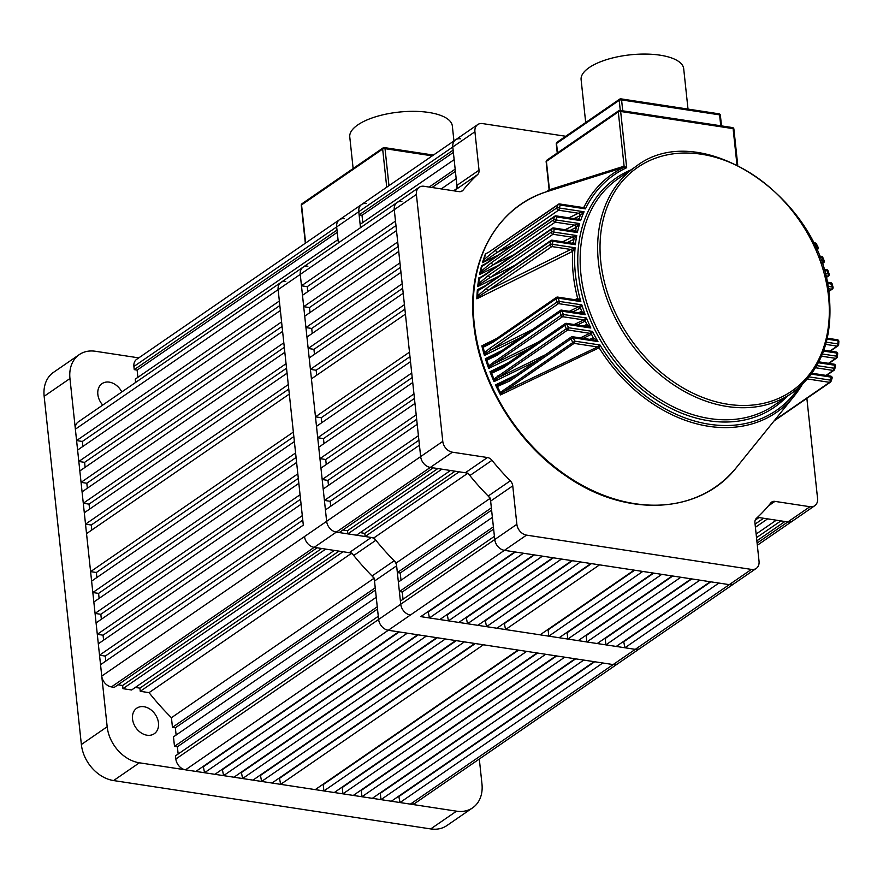 <?xml version="1.0" encoding="UTF-8"?>
<svg xmlns="http://www.w3.org/2000/svg" width="883" height="883" viewBox="0 0 883 883"><rect width="100%" height="100%" fill="white"/><g stroke="black" fill="none" stroke-linecap="round" stroke-linejoin="round"><path stroke-width="1.32" d="M307.77 291.644L307.24 286.666L301.478 285.783L300.253 274.392L326.644 521.312L325.43 509.91L419.436 445.209L420.65 456.599L442.78 441.379A10.32 7.837 55.5 0 0 452.438 452.195L111.424 686.908A10.32 7.837 -124.5 0 1 101.755 676.091L304.525 536.533A10.32 7.837 55.5 0 0 314.193 547.35A10.32 7.837 -124.5 0 1 304.525 536.533L326.644 521.312A10.32 7.837 55.5 0 0 336.313 532.118A10.32 7.837 -124.5 0 1 326.644 521.312L420.65 456.599A10.32 7.837 55.5 0 0 430.319 467.416A10.32 7.837 -124.5 0 1 420.65 456.599L394.271 209.679A10.32 7.837 -124.5 0 1 397.063 202.505A10.32 7.837 55.5 0 0 394.271 209.679L300.253 274.392A10.32 7.837 -124.5 0 1 303.057 267.207A10.32 7.837 55.5 0 0 300.253 274.392L278.134 289.613A10.32 7.837 -124.5 0 1 280.937 282.439A10.32 7.837 55.5 0 0 278.134 289.613L75.375 429.182A10.32 7.837 -124.5 0 1 78.168 421.997L303.057 267.207A10.32 7.837 55.5 0 1 307.891 266.213M442.78 441.379L416.39 194.459L394.271 209.679L395.485 221.081L301.478 285.783M441.268 188.907L456.18 178.642L457.206 188.3A221.788 168.399 -124.5 0 0 454.326 190.905A221.788 168.399 -124.5 0 1 455.462 189.856A6.876 5.221 55.5 0 0 456.897 185.408L479.028 170.187L474.922 131.766A10.32 7.837 55.5 0 1 477.714 124.58A10.32 7.837 55.5 0 1 482.548 123.587L565.727 136.269M806.863 398.365L817.57 498.542A10.32 7.837 55.5 0 1 814.766 505.716A10.32 7.837 55.5 0 1 809.932 506.721L774.943 501.378L768.342 505.926M751.411 569.414A10.32 7.837 55.5 0 0 756.245 568.42L415.22 803.133A10.32 7.837 -124.5 0 1 410.385 804.137L613.155 664.568A10.32 7.837 55.5 0 0 617.99 663.575A10.32 7.837 -124.5 0 1 613.155 664.568L635.274 649.347A10.32 7.837 55.5 0 0 640.109 648.343A10.32 7.837 -124.5 0 1 635.274 649.347L729.292 584.645A10.32 7.837 55.5 0 0 734.115 583.641A10.32 7.837 -124.5 0 1 729.292 584.645L751.411 569.414L526.533 535.12L504.414 550.341A10.32 7.837 -124.5 0 1 494.745 539.524L490.639 501.103A6.876 5.221 55.5 0 0 488.178 496.058A221.788 168.399 -124.5 0 1 469.866 475.551A6.876 5.221 55.5 0 0 465.308 472.758L487.438 457.526A6.876 5.221 -124.5 0 1 491.986 460.33L469.866 475.551M410.385 804.137L400.01 802.548L602.78 662.99L613.155 664.568L388.277 630.274A10.32 7.837 -124.5 0 1 378.619 619.458L400.739 604.226L400.396 601.069L494.403 536.356L494.745 539.524A10.32 7.837 55.5 0 0 504.414 550.341L514.789 551.919L420.783 616.632L635.274 649.347L624.899 647.769L718.905 583.056L729.292 584.645L504.414 550.341L410.396 615.043A10.32 7.837 -124.5 0 1 400.739 604.226L396.633 565.804L374.513 581.036A6.876 5.221 55.5 0 0 372.052 575.992A221.788 168.399 -124.5 0 1 353.73 555.484A6.876 5.221 55.5 0 0 349.182 552.681L371.301 537.46A6.876 5.221 -124.5 0 1 375.86 540.264L353.73 555.484M371.301 537.46L336.313 532.118L339.193 532.559L433.2 467.858L430.319 467.416L465.308 472.758M474.922 131.766L452.791 146.986A10.32 7.837 -124.5 0 1 455.595 139.812A10.32 7.837 55.5 0 0 452.791 146.986L456.897 185.408M756.863 540.826L784.932 521.5L787.813 521.941A10.32 7.837 55.5 0 0 792.647 520.948A10.32 7.837 -124.5 0 1 787.813 521.941L757.504 517.328L758.983 517.548L755.219 520.142M185.507 769.833L388.277 630.274L398.663 631.853L195.894 771.422L185.507 769.833A10.32 7.837 -124.5 0 1 175.849 759.016L175.507 755.848L378.277 616.29L378.619 619.458A10.32 7.837 55.5 0 0 388.277 630.274L410.396 615.043A10.32 7.837 55.5 0 1 400.739 604.226L516.864 524.303L512.758 485.871L490.639 501.103M516.864 524.303A10.32 7.837 55.5 0 0 526.533 535.12M756.245 568.42A10.32 7.837 55.5 0 0 759.038 561.235L754.932 522.813A6.876 5.221 -124.5 0 1 756.378 518.365A221.788 168.399 -124.5 0 0 770.848 502.869A6.876 5.221 -124.5 0 1 771.72 502.052A6.876 5.221 -124.5 0 1 774.943 501.378M479.028 170.187A6.876 5.221 -124.5 0 1 477.582 174.635L455.462 189.856M461.169 191.479L463.111 190.132A221.788 168.399 -124.5 0 1 477.582 174.635M463.111 190.132A6.876 5.221 -124.5 0 1 462.239 190.949A6.876 5.221 -124.5 0 1 459.017 191.622L424.017 186.28A10.32 7.837 55.5 0 0 419.193 187.284A10.32 7.837 55.5 0 0 416.39 194.459M452.438 452.195L487.438 457.526M488.178 496.058L510.297 480.827A221.788 168.399 -124.5 0 1 491.986 460.33M510.297 480.827A6.876 5.221 -124.5 0 1 512.758 485.871M347.847 533.884L356.489 535.197L450.496 470.496L441.853 469.171L347.847 533.884L347.505 530.716L342.891 530.01M396.324 562.924L397.35 572.57L491.367 507.868L490.33 498.222A221.788 168.399 -124.5 0 1 467.935 473.156L459.149 471.809L365.143 536.522L373.928 537.857A221.788 168.399 -124.5 0 0 396.324 562.924L489.899 498.52M399.381 591.566L398.365 582.074L492.383 517.361L493.398 526.864L399.381 591.566L402.262 592.007L403.034 599.248M756.135 534.049L776.278 520.186L767.636 518.862L755.406 527.283M359.127 214.856L358.785 211.699A10.32 7.837 -124.5 0 1 361.589 204.514A10.32 7.837 55.5 0 0 358.785 211.699L452.791 146.986L453.134 150.154L359.127 214.856L362.008 215.297L362.781 222.538M135.607 382.46L135.254 379.149L338.023 239.58L338.377 242.902L336.666 226.92A10.32 7.837 -124.5 0 1 339.469 219.746A10.32 7.837 55.5 0 0 336.666 226.92L358.785 211.699L360.496 227.682L360.143 224.359L454.149 159.646L455.164 169.15L429.138 187.064M324.414 500.418L418.421 435.705L417.206 424.315L323.189 489.016L324.414 500.418L330.176 501.29L330.706 506.279M322.185 479.524L416.191 414.811L414.977 403.421L320.959 468.122L322.185 479.524L327.946 480.396L328.476 485.385M319.944 458.63L413.961 393.917L412.736 382.527L318.73 447.228L319.944 458.63L325.717 459.502L326.246 464.491M317.714 437.736L411.721 373.023L410.507 361.633L316.5 426.334L317.714 437.736L323.476 438.619L324.017 443.597M315.485 416.842L409.491 352.14L405.429 314.149L311.423 378.851L315.485 416.842L321.246 417.725L321.776 422.703M316.71 375.22L316.169 370.242L310.408 369.359L309.193 357.957L403.2 293.255L404.414 304.646L310.408 369.359M314.469 354.326L313.94 349.348L308.178 348.465L306.953 337.063L400.97 272.361L402.184 283.763L308.178 348.465M312.24 333.432L311.71 328.454L305.937 327.571L304.723 316.18L398.73 251.467L399.955 262.869L305.937 327.571M310.01 312.538L309.469 307.56L303.708 306.677L302.494 295.286L396.5 230.573L397.714 241.975L303.708 306.677M623.652 641.345L624.899 647.769M605.87 644.866L699.877 580.153L710.263 581.742L616.246 646.444L605.87 644.866L605.197 638.53L691.797 578.917M604.623 638.442L605.197 638.53M586.842 641.963L680.848 577.25L691.234 578.84L597.217 643.541L586.842 641.963L586.169 635.628L672.769 576.014M585.595 635.539L586.169 635.628M567.813 639.06L661.82 574.347L672.206 575.937L578.188 640.639L567.813 639.06L567.14 632.725L653.74 573.122M566.566 632.636L567.14 632.725M548.784 636.157L642.791 571.444L653.177 573.034L559.16 637.736L548.784 636.157L548.111 629.822L634.711 570.219M547.548 629.734L548.111 629.822M505.54 629.557L599.546 564.855L634.149 570.131L540.131 634.833L505.54 629.557L504.303 623.144M486.511 626.654L580.517 561.952L590.904 563.531L496.886 628.243L486.511 626.654L485.275 620.241M467.482 623.751L561.5 559.049L571.875 560.628L477.858 625.341L467.482 623.751L466.246 617.338M448.454 620.848L542.471 556.147L552.846 557.725L458.84 622.438L448.454 620.848L447.217 614.436M429.425 617.945L523.442 553.244L533.818 554.822L439.811 619.535L429.425 617.945L428.189 611.533M401.014 580.252L400.231 573.012L397.35 572.57M360.198 532.648L364.8 533.354L365.143 536.522M460.429 138.808A10.32 7.837 55.5 0 0 455.595 139.812L136.699 359.304A10.32 7.837 -124.5 0 0 133.896 366.478L134.238 369.646L337.008 230.088L336.666 226.92L133.896 366.478M401.897 201.501A10.32 7.837 55.5 0 0 397.063 202.505L419.193 187.284M456.169 189.006L453.586 190.794M467.438 473.498L373.928 537.857M309.469 307.56L398.2 246.489M323.476 438.619L412.206 377.549M325.717 459.502L414.436 398.443M327.946 480.396L416.677 419.326M307.24 286.666L395.97 225.595M321.246 417.725L409.977 356.655M316.169 370.242L404.9 309.171M313.94 349.348L402.67 288.277M311.71 328.454L400.429 267.383M330.176 501.29L418.906 440.22M504.866 623.221L591.467 563.619M485.838 620.33L572.438 560.716M466.809 617.427L553.409 557.813M447.78 614.524L534.381 554.91M428.752 611.621L515.352 552.007M624.226 641.433L710.826 581.82M455.407 171.401L432.019 187.505M453.376 152.417L362.008 215.297M755.075 524.116L763.596 518.255M756.521 537.659L780.892 520.893M493.63 529.116L402.262 592.007M491.599 510.131L400.231 573.012M347.505 530.716L437.813 468.564M364.8 533.354L455.109 471.202M353.134 168.521L349.767 136.964A51.578 19.492 -6.1 0 1 357.814 124.889A51.578 19.492 -6.1 0 1 414.458 111.346A51.578 19.492 -6.1 0 1 452.339 126.004L453.939 140.949M500.495 393.597A170.827 129.702 -124.5 0 1 496.566 385.672L510.153 379.05A1.722 1.302 55.5 0 0 509.888 380.926L497.372 386.489A171.07 129.889 55.5 0 0 500.33 392.438L574.844 341.158L599.965 344.988L598.652 348.012L500.495 394.922L500.33 392.438M500.495 394.922A170.607 129.536 -124.5 0 1 495.54 384.922L496.445 385.518M536.345 361.026L494.039 381.611L494.083 380.22A170.827 129.702 -124.5 0 1 490.86 372.471L503.321 366.224A1.722 1.302 55.5 0 0 502.99 367.968L491.588 373.266A171.07 129.889 55.5 0 0 493.961 378.995L566.312 328.719L568.52 327.736L592.482 331.39L591.478 334.26L583.166 338.344M494.039 381.611A170.607 129.536 -124.5 0 1 489.944 371.732L490.76 372.328M528.376 348.984L488.707 368.465L488.818 367.019A170.827 129.702 -124.5 0 1 486.235 359.414L492.604 356.522M488.707 368.465A170.607 129.536 -124.5 0 1 485.396 358.708L486.147 359.282M521.4 337.207L484.425 355.474L484.59 353.995A170.827 129.702 -124.5 0 1 482.593 346.511L487.968 344.028M484.425 355.474A170.607 129.536 -124.5 0 1 481.853 345.827L482.537 346.39M572.206 251.633A1.722 1.115 63.7 0 0 570.782 249.447L551.831 246.556L488.332 290.264L571.069 249.315L575.087 247.77L572.659 251.357L476.831 298.807A170.607 129.536 -124.5 0 1 477.394 289.646L477.769 290.121L483.807 286.644A1.722 1.302 55.5 0 0 483.343 287.538L477.957 290.662A171.07 129.889 55.5 0 0 477.637 295.805L486.721 288.189L550.219 244.481A1.722 0.795 3.1 0 1 552.581 244.337A1.722 0.916 98.7 0 1 551.831 246.556A1.722 1.302 -124.5 0 1 550.219 244.481A171.07 129.889 -124.5 0 1 550.418 241.368L483.343 287.538M476.831 298.807L477.637 295.805M499.325 275.96L477.692 286.611L479.303 277.924L484.436 274.944A1.722 1.302 55.5 0 0 483.983 275.717L479.414 278.443A171.07 129.889 55.5 0 0 478.674 283.598L488.696 275.231L551.389 232.074A1.722 0.861 7.8 0 1 553.751 232.063A1.722 0.916 98.7 0 1 553.001 234.282A1.722 1.302 -124.5 0 1 551.389 232.074A171.07 129.889 -124.5 0 1 551.853 229.006L483.983 275.717M479.292 277.968L484.712 274.756M562.681 241.799L572.074 237.185L553.001 234.282L490.297 277.439L478.244 285.308L478.674 283.598M498.321 265.397L479.557 274.558A170.607 129.536 -124.5 0 1 481.643 265.628L486.125 263.41A1.722 1.302 55.5 0 0 485.694 264.061L481.93 266.379A171.07 129.889 55.5 0 0 480.716 271.556L491.721 262.439L553.619 219.834A1.722 0.916 12.9 0 1 555.959 219.944A1.722 0.916 98.7 0 1 555.197 222.152A1.722 1.302 -124.5 0 1 553.619 219.834A171.07 129.889 -124.5 0 1 554.347 216.799L485.694 264.061M479.557 274.558L481.853 266.026M565.12 229.712L574.579 225.11L555.197 222.152L493.299 264.768L480.175 273.266L480.716 271.556M485.595 254.127L485.584 254.459A171.07 129.889 55.5 0 0 483.829 259.69L495.882 249.823L556.974 207.77A1.722 0.971 18.3 0 1 559.281 207.991A1.722 0.916 98.7 0 1 558.531 210.209A1.722 1.302 -124.5 0 1 556.974 207.77A171.07 129.889 -124.5 0 1 558.012 204.779L488.961 252.052A1.722 1.302 55.5 0 0 488.564 252.582M498.343 254.999L482.471 262.67L485.551 254.194M482.747 262.295L497.427 252.262L513.873 244.315M547.25 191.512L546.643 191.743A170.695 129.602 -124.5 0 1 546.754 191.71M574.91 299.712L577.681 298.41L580.837 301.589L558.343 298.156L556.025 298.84L492.526 342.549L483.144 347.262A171.07 129.889 55.5 0 0 484.579 352.67L489.833 348.288L556.908 302.129L559.215 301.401L581.809 304.845L580.506 307.968L572.769 311.842M578.619 312.737L581.632 311.324L585.197 314.712L562.206 311.202L559.932 312.019L497.239 355.176L486.864 360.198A171.07 129.889 55.5 0 0 488.752 365.75L561.08 315.341L563.332 314.491L586.489 318.012L585.341 321.015L577.339 324.999M583.531 325.948L586.798 324.425L590.848 328.023L567.118 324.403L564.899 325.363L502.99 367.968M589.756 339.348L593.288 337.725L597.946 341.566L573.155 337.781L570.992 338.873L509.888 380.926M838.585 341.942A1.722 0.795 -176.9 0 0 838.85 341.544L838.85 341.544A1.722 0.795 -176.9 0 0 838.055 340.816L827.062 339.138M837.404 354.348A1.722 0.861 -172.2 0 0 837.669 353.962A1.722 0.861 -172.2 0 0 836.885 353.101L823.53 351.059M835.175 366.588A1.722 0.916 -167.1 0 0 835.439 366.235L835.439 366.235A1.722 0.916 -167.1 0 0 834.689 365.22L818.398 362.736M831.819 378.664A1.722 0.971 -161.7 0 0 832.073 378.343A1.722 0.971 -161.7 0 0 831.356 377.162L811.322 374.105M585.694 122.527L581.113 79.68A51.578 19.492 -6.1 0 1 589.16 67.605A51.578 19.492 -6.1 0 1 645.815 54.073A51.578 19.492 -6.1 0 1 683.696 68.719L688.012 109.095M477.394 289.646L484.635 286.07M571.731 243.178L573.486 242.361L575.385 244.701L572.681 243.311A1.722 1.258 -104.6 0 1 572.659 243.322A1.722 1.258 -104.6 0 0 573.486 242.361A144.691 109.856 -124.5 0 1 573.939 239.249L567.372 242.516M574.105 231.081L575.65 230.375L577.361 232.549L574.866 231.203A1.722 1.269 -105 0 1 574.844 231.203L574.833 231.203A1.722 1.104 -116 0 0 575.219 230.54M575.959 227.582A1.722 1.104 64.1 0 0 574.579 225.11L579.69 223.565L576.422 227.306L570.021 230.463M481.643 265.628L485.915 263.553M577.78 219.194L579.116 218.598L580.639 220.595L578.387 219.26A1.722 1.291 -105.4 0 1 578.343 219.271A1.722 1.291 -105.4 0 0 579.116 218.598A144.691 109.856 -124.5 0 1 580.241 215.584L573.983 218.609M482.471 262.67A170.607 129.536 -124.5 0 1 485.429 253.874L488.31 252.494M582.935 207.516L584.038 207.03L585.418 208.863L583.387 207.56A1.722 1.302 -105.8 0 1 583.321 207.582A1.722 1.082 -115.3 0 0 583.608 207.196M583.221 207.637L583.387 207.56A1.722 1.302 -105.8 0 0 584.038 207.03A144.691 109.856 -124.5 0 1 623.718 167.428L546.643 191.743L549.116 189.834L624.104 166.192L626.676 167.726L623.718 167.428A1.722 1.181 71 0 0 624.314 166.181M495.54 384.922L516.213 374.889M489.944 371.732L508.663 362.549M485.396 358.708L502.217 350.408M481.853 345.827L496.798 338.421M568.862 217.825L578.431 213.244L584.071 211.777L580.241 215.584A1.722 0.85 57.1 0 0 578.74 213.123M488.696 275.231A1.722 1.302 -124.5 0 0 490.297 277.439L514.535 265.496M491.721 262.439A1.722 1.302 -124.5 0 0 493.299 264.768L513.774 254.757M569.369 311.324L578.74 306.71L558.464 303.62L491.378 349.789L532.813 329.348M574.204 324.525L583.641 319.911L562.581 316.699L494.712 363.421L538.729 341.853M580.308 337.913L589.844 333.321L567.769 329.944L499.105 377.207L545.551 354.69M598.652 348.012A1.722 1.082 64.7 0 0 597.548 346.953L574.093 343.377L504.646 391.169L597.548 346.953L599.965 344.988A143.002 108.576 55.5 0 0 798.486 388.001M549.226 187.693L549.116 189.834L548.961 188.101A1.722 0.651 -6.1 0 1 549.226 187.693L546.411 161.368L618.299 111.887A1.722 1.302 -124.5 0 1 619.568 110.53A1.722 0.916 98.7 0 1 619.998 110.408A1.722 0.916 98.7 0 1 620.661 111.479L626.676 167.726A143.002 108.576 55.5 0 0 585.418 208.863L560.308 205.033A1.722 0.982 -160.2 0 0 558.012 204.779A1.722 1.302 55.5 0 1 559.215 204.083A1.722 0.916 98.7 0 1 559.634 203.962A1.722 0.916 98.7 0 1 560.308 205.033A169.348 128.587 55.5 0 0 559.281 207.991L584.071 211.777A143.002 108.576 55.5 0 0 580.639 220.595L556.676 216.931A1.722 0.927 -165.8 0 0 554.347 216.799A1.722 1.302 55.5 0 1 555.584 215.993A1.722 0.916 98.7 0 1 556.014 215.871A1.722 0.916 98.7 0 1 556.676 216.931A169.348 128.587 55.5 0 0 555.959 219.944L579.69 223.565A143.002 108.576 55.5 0 0 577.361 232.549L554.204 229.017A1.722 0.872 -171 0 0 551.853 229.006A1.722 1.302 55.5 0 1 553.111 228.068A1.722 0.916 98.7 0 1 553.542 227.946A1.722 0.916 98.7 0 1 554.204 229.017A169.348 128.587 55.5 0 0 553.751 232.063L576.742 235.562L573.939 239.249A1.722 0.916 54.9 0 0 572.361 237.063L576.742 235.562A143.002 108.576 55.5 0 0 575.385 244.701L552.78 241.258A1.722 0.817 -175.8 0 0 550.418 241.368A1.722 1.302 55.5 0 1 551.698 240.308A1.722 0.916 98.7 0 1 552.118 240.187A1.722 0.916 98.7 0 1 552.78 241.258A169.348 128.587 55.5 0 0 552.581 244.337L575.087 247.77A143.002 108.576 55.5 0 0 575.429 274.293A143.002 108.576 55.5 0 0 580.837 301.589L577.04 300.043L557.681 297.085A1.722 0.916 98.7 0 1 558.343 298.156A169.348 128.587 55.5 0 0 559.215 301.401A1.722 0.916 98.7 0 1 558.464 303.62A1.722 1.302 -124.5 0 1 556.908 302.129A171.07 129.889 -124.5 0 1 556.025 298.84A1.722 1.302 55.5 0 1 557.25 297.207A1.722 0.916 98.7 0 1 557.681 297.085A1.722 1.722 0 0 0 556.445 297.372L492.946 341.081A1.722 1.302 55.5 0 0 492.526 342.549M591.047 334.536A1.722 1.093 64.3 0 0 589.844 333.321L592.482 331.39A143.002 108.576 55.5 0 0 597.946 341.566L592.603 339.812A1.722 1.093 -115.6 0 0 592.802 337.88M584.921 321.291A1.722 1.104 64 0 0 583.641 319.911L586.489 318.012A143.002 108.576 55.5 0 0 590.848 328.023L586.334 326.368L566.456 323.344A1.722 0.916 98.7 0 1 567.118 324.403A169.348 128.587 55.5 0 0 568.52 327.736A1.722 0.916 98.7 0 1 567.769 329.944A1.722 1.302 -124.5 0 1 566.312 328.719A171.07 129.889 -124.5 0 1 564.899 325.363A1.722 1.302 55.5 0 1 566.025 323.454A1.722 0.916 98.7 0 1 566.456 323.344A1.722 1.722 0 0 0 565.219 323.62L503.321 366.224M774.766 420.076L829.59 382.339A1.722 0.916 -81.3 0 0 830.34 380.12A1.722 0.982 19.8 0 1 831.035 381.335A1.722 0.982 19.8 0 1 830.793 381.644A1.722 1.302 55.5 0 1 830.395 382.173A1.722 1.722 0 0 0 831.035 381.335L832.073 378.343A1.722 1.722 0 0 0 830.693 376.103A1.722 0.916 -81.3 0 1 831.356 377.162A169.348 128.587 55.5 0 1 830.34 380.12L809.192 376.898M580.076 308.233A1.722 1.104 63.8 0 0 578.74 306.71L581.809 304.845A143.002 108.576 55.5 0 0 585.197 314.712L581.069 313.112L561.544 310.132A1.722 0.916 98.7 0 1 562.206 311.202A169.348 128.587 55.5 0 0 563.332 314.491A1.722 0.916 98.7 0 1 562.581 316.699A1.722 1.302 -124.5 0 1 561.08 315.341A171.07 129.889 -124.5 0 1 559.932 312.019A1.722 1.302 55.5 0 1 561.124 310.253A1.722 0.916 98.7 0 1 561.544 310.132A1.722 1.722 0 0 0 560.319 310.419L497.615 353.575A1.722 1.302 55.5 0 0 497.239 355.176M826.024 375.385L833.21 370.441A1.722 0.916 -81.3 0 0 833.96 368.222A1.722 0.927 14.2 0 1 834.711 369.271A1.722 0.927 14.2 0 1 834.446 369.624A1.722 1.302 55.5 0 1 834.016 370.275A1.722 1.722 0 0 0 834.711 369.271L835.439 366.235A1.722 1.722 0 0 0 834.027 364.149A1.722 0.916 -81.3 0 1 834.689 365.22A169.348 128.587 55.5 0 1 833.96 368.222L816.83 365.606M828.497 363.31L835.682 358.355A1.722 0.916 -81.3 0 0 836.444 356.147A1.722 0.872 9 0 1 837.216 357.041A1.722 0.872 9 0 1 836.952 357.416A1.722 1.302 55.5 0 1 836.488 358.189A1.722 1.722 0 0 0 837.216 357.041L837.669 353.962A1.722 1.722 0 0 0 836.223 352.03A1.722 0.916 -81.3 0 1 836.885 353.101A169.348 128.587 55.5 0 1 836.444 356.147L822.404 354.006M826.311 342.14L837.857 343.906A1.722 0.817 4.2 0 1 838.651 344.668L838.651 344.668A1.722 0.817 4.2 0 1 838.386 345.054M573.486 239.514A1.722 1.104 63.8 0 0 572.074 237.185L572.361 237.063M828.596 291.247L831.554 289.216A1.722 0.916 -81.3 0 0 832.305 287.008L833.033 287.317M831.885 284.304L827.172 283.101M825.892 277.405L827.68 276.169A1.722 0.916 -81.3 0 0 828.431 273.951L829.093 274.194M827.724 271.081L823.949 270.154M821.863 263.587L822.768 262.968A1.722 0.916 -81.3 0 0 823.519 260.75L824.082 260.927M822.492 257.704L819.479 257.019M816.488 249.768L816.742 249.591A1.722 0.916 -81.3 0 0 817.492 247.372L818.111 247.251L816.4 243.851L813.673 243.675M816.091 244.138L816.4 243.851A1.722 1.722 0 0 0 815.13 242.935A1.722 0.916 -81.3 0 1 815.793 244.006A169.348 128.587 55.5 0 1 817.492 247.372L815.263 247.03M623.321 167.56A1.722 1.413 72.9 0 0 624.104 166.192L618.299 111.887A1.722 0.651 173.9 0 1 620.661 111.479L733.1 128.631A1.722 0.916 -81.3 0 0 732.437 127.56L619.998 110.408A1.722 1.722 0 0 0 618.762 110.695L546.875 160.176A1.722 1.302 55.5 0 0 546.411 161.368A1.722 0.651 -6.1 0 0 546.147 161.777L548.961 188.101M579.767 215.849A1.722 1.093 64.4 0 0 578.431 213.244L558.531 210.209L497.427 252.262A1.722 1.302 -124.5 0 1 495.882 249.823M484.436 274.944L552.305 228.233A1.722 1.722 0 0 1 553.542 227.946L574.866 231.203A1.722 1.269 -105 0 0 575.65 230.375A144.691 109.856 -124.5 0 1 576.422 227.306A1.722 0.883 55.9 0 0 574.877 224.988M578.674 218.763A1.722 1.093 -115.7 0 1 578.332 219.271L556.014 215.871A1.722 1.722 0 0 0 554.778 216.158L486.125 263.41M577.228 298.564A1.722 1.115 -116.3 0 1 576.864 300.01A1.722 1.17 -102.7 0 0 577.681 298.41A144.691 109.856 -124.5 0 1 573.266 274.591A144.691 109.856 -124.5 0 1 572.659 251.357A1.722 0.938 54 0 0 571.069 249.315M486.721 288.189A1.722 1.302 -124.5 0 0 488.332 290.264L477.306 297.505M573.056 242.527A1.722 1.104 -116.2 0 1 572.637 243.322L552.118 240.187A1.722 1.722 0 0 0 550.893 240.474L483.807 286.644M580.893 313.09A1.722 1.148 -102.1 0 0 581.632 311.324A144.691 109.856 -124.5 0 1 580.506 307.968A1.722 1.026 50.7 0 0 579.005 306.578M489.833 348.288A1.722 1.302 -124.5 0 0 491.378 349.789L484.624 354.215M586.323 324.58A1.722 1.104 -115.9 0 1 586.069 326.335A1.722 1.115 -101.5 0 0 586.798 324.425A144.691 109.856 -124.5 0 1 585.341 321.015A1.722 1.038 50.1 0 0 583.895 319.789M493.211 362.052A1.722 1.302 -124.5 0 0 494.712 363.421L488.851 367.229M581.169 311.478A1.722 1.104 -116.2 0 1 580.859 313.079M592.681 339.8A1.722 1.082 -100.9 0 0 593.288 337.725A144.691 109.856 -124.5 0 1 591.478 334.26A1.722 1.049 49.5 0 0 590.098 333.189M497.648 375.981A1.722 1.302 -124.5 0 0 499.105 377.207L494.127 380.407M736.521 467.394C700.186 514.325 626.334 518.056 566.643 476.401C516.743 443.244 479.436 382.173 473.774 324.326C466.401 262.052 496.445 207.174 546.743 191.666A171.545 130.254 55.5 0 0 474.237 323.807A171.545 130.254 55.5 0 0 582.515 485.451A171.545 130.254 55.5 0 0 736.521 467.394L794.468 395.694L802.062 384.745A144.691 109.856 -124.5 0 1 794.468 395.694A144.691 109.856 -124.5 0 1 599.082 347.736A1.722 1.06 48.9 0 0 597.802 346.82M503.255 390.087A1.722 1.302 -124.5 0 0 504.646 391.169L500.551 393.774M549.138 189.69L546.698 191.732M496.566 385.672L497.372 386.489M494.083 380.22L493.961 378.995M490.86 372.471L491.588 373.266M488.818 367.019L488.752 365.75M486.235 359.414L486.864 360.198M484.59 353.995L484.579 352.67M482.593 346.511L483.144 347.262M477.769 290.121L477.361 296.368A170.827 129.702 -124.5 0 1 477.769 290.154M483.255 261.103L483.829 259.69M101.755 676.091L100.541 664.7L303.31 525.131L278.134 289.613L279.359 301.015L76.589 440.573L75.375 429.182M175.849 759.016L378.619 619.458L374.513 581.036M111.424 686.908L114.304 687.349L317.074 547.791L314.193 547.35L349.182 552.681M366.423 203.52A10.32 7.837 55.5 0 0 361.589 204.514M372.052 575.992L394.171 560.76A221.788 168.399 -124.5 0 1 375.86 540.264M394.171 560.76A6.876 5.221 -124.5 0 1 396.633 565.804M158.476 722.945A15.475 11.744 -124.5 0 1 154.282 733.707A15.475 11.744 -124.5 0 1 140.916 732.724A15.475 11.744 -124.5 0 1 132.527 718.983A15.475 11.744 -124.5 0 1 136.733 708.21A15.475 11.744 -124.5 0 1 150.088 709.204A15.475 11.744 -124.5 0 1 158.476 722.945M102.737 405.087A15.475 11.744 -124.5 0 1 97.847 394.414A15.475 11.744 -124.5 0 1 102.042 383.641A15.475 11.744 -124.5 0 1 121.821 391.953M430.705 828.927L456.522 811.168A34.382 26.104 55.5 0 0 472.626 807.835L446.82 825.605A34.382 26.104 -124.5 0 1 430.705 828.927L113.576 780.561A34.382 26.104 -124.5 0 1 81.368 744.512L44.15 396.29A34.382 26.104 -124.5 0 1 53.488 372.361L79.293 354.602A34.382 26.104 55.5 0 0 69.956 378.531L44.15 396.29M81.368 744.512L107.174 726.742L69.956 378.531M79.293 354.602A34.382 26.104 55.5 0 1 95.408 351.268L138.763 357.88M479.303 759.027L481.963 783.916A34.382 26.104 55.5 0 1 472.626 807.835M456.522 811.168L139.382 762.802L113.576 780.561M107.174 726.742A34.382 26.104 55.5 0 0 139.382 762.802M122.958 688.674L131.6 689.987L334.37 550.429L325.717 549.105L122.958 688.674L122.616 685.506L118.013 684.8M171.434 717.713L172.461 727.36L375.231 587.802L374.204 578.144A221.788 168.399 -124.5 0 1 351.809 553.089L343.023 551.743L140.254 691.312L149.039 692.647A221.788 168.399 -124.5 0 0 171.434 717.713L373.763 578.442M174.492 746.356L173.476 736.864L376.246 597.294L377.262 606.798L174.492 746.356L177.373 746.797L178.156 754.038M398.763 796.135L400.01 802.548M380.981 799.645L583.751 660.087L594.127 661.665L391.357 801.234L380.981 799.645L380.308 793.32L575.661 658.85M379.745 793.232L380.308 793.32M361.953 796.742L564.723 657.184L575.098 658.762L372.328 798.331L361.953 796.742L361.279 790.417L556.632 655.948M360.717 790.329L361.279 790.417M342.924 793.839L545.694 654.281L556.069 655.859L353.299 795.428L342.924 793.839L342.251 787.515L537.615 653.045M341.688 787.426L342.251 787.515M323.895 790.947L526.665 651.378L537.041 652.967L334.282 792.526L323.895 790.947L323.222 784.612L518.586 650.142M322.659 784.523L323.222 784.612M280.651 784.347L483.42 644.778L518.012 650.065L315.253 789.623L280.651 784.347L279.414 777.923M261.622 781.444L464.392 641.886L474.767 643.464L272.008 783.022L261.622 781.444L260.386 775.031M242.593 778.541L445.363 638.983L455.738 640.561L252.98 780.119L242.593 778.541L241.357 772.128M223.565 775.638L426.334 636.08L436.71 637.658L233.951 777.217L223.565 775.638L222.328 769.225M204.536 772.735L407.306 633.177L417.692 634.756L214.922 774.325L204.536 772.735L203.3 766.323M176.125 735.042L175.353 727.802L172.461 727.36M135.309 687.438L139.911 688.144L140.254 691.312M99.525 655.197L302.295 515.639L301.07 504.248L98.311 643.806L99.525 655.197L105.287 656.08L105.828 661.058M97.296 634.314L300.054 494.745L298.84 483.354L96.07 622.912L97.296 634.314L103.057 635.186L103.587 640.164M95.055 613.42L297.825 473.851L296.611 462.46L93.841 602.018L95.055 613.42L100.828 614.292L101.357 619.281M92.825 592.526L295.595 452.957L294.381 441.566L91.611 581.124L92.825 592.526L98.587 593.398L99.128 598.387M90.596 571.632L293.366 432.063L289.304 394.083L86.534 533.641L90.596 571.632L96.357 572.504L96.887 577.493M91.821 530.01L91.28 525.021L85.519 524.149L84.304 512.747L287.063 373.189L288.288 384.58L85.519 524.149M89.58 509.116L89.051 504.127L83.289 503.255L82.064 491.853L284.834 352.295L286.059 363.686L83.289 503.255M87.351 488.222L86.821 483.244L81.048 482.361L79.834 470.959L282.604 331.401L283.818 342.792L81.048 482.361M85.121 467.328L84.591 462.35L78.819 461.467L77.605 450.065L280.375 310.507L281.589 321.909L78.819 461.467M82.881 446.434L82.351 441.456L76.589 440.573M137.891 377.328L137.119 370.087L134.238 369.646M344.304 218.741A10.32 7.837 55.5 0 0 339.469 219.746M285.772 281.434A10.32 7.837 55.5 0 0 280.937 282.439M351.313 553.431L149.039 692.647M84.591 462.35L282.074 326.423M98.587 593.398L296.081 457.471M100.828 614.292L298.311 478.365M103.057 635.186L300.54 499.259M82.351 441.456L279.834 305.529M96.357 572.504L293.84 436.588M91.28 525.021L288.774 389.094M89.051 504.127L286.534 368.211M86.821 483.244L284.304 347.317M105.287 656.08L302.77 520.153M279.977 778.011L475.341 643.552M260.949 775.108L456.312 640.65M241.92 772.206L437.284 637.747M222.891 769.303L418.255 634.844M203.863 766.4L399.226 631.941M399.337 796.223L594.689 661.753M337.251 232.339L137.119 370.087M377.505 609.049L177.373 746.797M375.474 590.054L175.353 727.802M122.616 685.506L321.677 548.486M139.911 688.144L338.973 551.124M757.106 543.089L809.932 506.721M386.732 187.207L382.659 149.072L301.556 204.9L305.628 243.035M432.273 155.861L385.021 148.664L388.973 185.662M383.928 147.715A1.722 0.916 98.7 0 1 384.359 147.593A1.722 0.916 98.7 0 1 385.021 148.664A1.722 0.651 -6.1 0 0 382.659 149.072A1.722 1.302 -124.5 0 1 383.928 147.715M433.421 155.077L384.359 147.593A1.722 1.722 0 0 0 383.123 147.88L302.019 203.708A1.722 1.302 55.5 0 0 301.556 204.9A1.722 0.651 -6.1 0 0 301.28 205.298L305.341 243.233M477.328 297.229A170.827 129.702 -124.5 0 1 477.361 296.368M478.31 284.834A170.827 129.702 -124.5 0 1 479.281 278.046M480.319 272.56A170.827 129.702 -124.5 0 1 481.842 266.092M483.465 260.419A170.827 129.702 -124.5 0 1 485.54 254.293M510.153 379.05L571.257 336.997A1.722 1.722 0 0 1 572.493 336.721A1.722 0.916 98.7 0 0 572.063 336.831A1.722 1.302 55.5 0 0 570.992 338.873A171.07 129.889 -124.5 0 0 572.703 342.284A1.722 1.302 -124.5 0 0 574.093 343.377A1.722 0.916 98.7 0 0 574.844 341.158A169.348 128.587 55.5 0 1 573.155 337.781A1.722 0.916 98.7 0 0 572.493 336.721L592.946 339.834M816.389 249.536L816.742 249.591A1.722 1.302 55.5 0 0 817.548 249.425A1.722 1.722 0 0 0 818.111 247.251M821.598 262.792L822.768 262.968A1.722 1.302 55.5 0 0 823.574 262.803A1.722 1.722 0 0 0 824.192 260.728L822.779 257.383A1.722 1.722 0 0 0 821.466 256.357A1.722 0.916 -81.3 0 1 822.128 257.428A169.348 128.587 55.5 0 1 823.519 260.75L820.726 260.319M825.506 275.838L827.68 276.169A1.722 1.302 55.5 0 0 828.486 276.004A1.722 1.722 0 0 0 829.137 274.05L828 270.728A1.722 1.722 0 0 0 826.643 269.602A1.722 0.916 -81.3 0 1 827.305 270.673A169.348 128.587 55.5 0 1 828.431 273.951L824.865 273.41M828.199 288.708L831.554 289.216A1.722 1.302 55.5 0 0 832.36 289.05A1.722 1.722 0 0 0 833.044 287.207L832.161 283.929A1.722 1.722 0 0 0 830.771 282.692A1.722 0.916 -81.3 0 1 831.433 283.752A169.348 128.587 55.5 0 1 832.305 287.008L827.79 286.313M598.431 262.306A137.549 104.437 -124.5 0 1 635.771 166.589C700.55 115.805 823.177 198.995 829.347 297.074C832.978 339.911 820.439 371.942 791.742 393.189A137.549 104.437 -124.5 0 1 672.978 384.403A137.549 104.437 -124.5 0 1 598.431 262.306M828.552 296.622A135.827 103.123 55.5 0 0 701.312 154.216A135.827 103.123 55.5 0 0 600.793 261.887A135.827 103.123 55.5 0 0 728.034 404.293A135.827 103.123 55.5 0 0 828.552 296.622M635.771 166.589L618.255 178.642A137.549 104.437 55.5 0 0 580.926 274.359A137.549 104.437 55.5 0 0 655.473 396.456A137.549 104.437 55.5 0 0 774.225 405.242L791.742 393.189M786.952 396.489A139.26 105.739 -124.5 0 1 662.813 403.928A139.26 105.739 -124.5 0 1 578.553 274.768A139.26 105.739 -124.5 0 1 630.981 169.889M477.692 286.611A170.607 129.536 -124.5 0 1 478.994 277.56M736.963 164.779L733.1 128.631A1.722 0.651 173.9 0 1 733.894 129.084L737.746 165.165M829.91 351.07L837.106 346.114A1.722 0.916 -81.3 0 0 837.857 343.906A169.348 128.587 55.5 0 0 838.055 340.816A1.722 0.916 -81.3 0 0 837.393 339.756L827.283 338.211M830.373 351.136L837.912 345.948A1.722 1.302 55.5 0 1 837.106 346.114L825.693 344.381M828.96 363.377L836.488 358.189A1.722 1.302 55.5 0 1 835.682 358.355L821.499 356.191M826.488 375.452L834.016 370.275A1.722 1.302 55.5 0 1 833.21 370.441L815.572 367.747M774.06 420.948L830.395 382.173A1.722 1.302 55.5 0 1 829.59 382.339L807.481 378.973M620.285 110.452L619.204 100.331L556.533 143.476L557.537 152.836M720.76 125.783L719.59 114.867L621.577 99.922L622.736 110.828M733.618 129.481A1.722 0.651 173.9 0 0 733.894 129.084A1.722 1.722 0 0 0 732.437 127.56M721.51 125.894L720.385 115.32A1.722 0.651 -6.1 0 0 719.59 114.867A1.722 0.916 -81.3 0 0 718.928 113.808L620.915 98.852A1.722 0.916 98.7 0 1 621.577 99.922A1.722 0.651 -6.1 0 0 619.204 100.331A1.722 1.302 -124.5 0 1 620.484 98.973A1.722 0.916 98.7 0 1 620.915 98.852A1.722 1.722 0 0 0 619.678 99.139L556.996 142.273A1.722 1.302 55.5 0 0 556.533 143.476A1.722 0.651 -6.1 0 0 556.268 143.874L557.25 153.035M757.338 545.253L814.766 505.716M477.714 124.58L455.595 139.812M397.063 202.505L303.057 267.207M302.019 203.708A1.722 1.722 0 0 0 301.28 205.298M816.62 250.066L817.548 249.425M821.974 263.907L823.574 262.803M825.969 277.737L828.486 276.004M828.651 291.6L832.36 289.05M837.912 345.948A1.722 1.722 0 0 0 838.651 344.668L838.85 341.544A1.722 1.722 0 0 0 837.393 339.756M811.952 373.244L830.693 376.103M818.85 361.842L834.027 364.149M823.85 350.143L836.223 352.03M826.963 282.107L830.771 282.692M823.651 269.149L826.643 269.602M488.961 252.052L558.409 204.249A1.722 1.722 0 0 1 559.634 203.962L583.31 207.582M819.082 255.993L821.466 256.357M813.166 242.637L815.13 242.935M720.385 115.32A1.722 1.722 0 0 0 718.928 113.808M556.996 142.273A1.722 1.722 0 0 0 556.268 143.874M546.875 160.176A1.722 1.722 0 0 0 546.147 161.777M497.615 353.575L492.559 356.544M492.946 341.081L487.935 344.039"/></g></svg>

